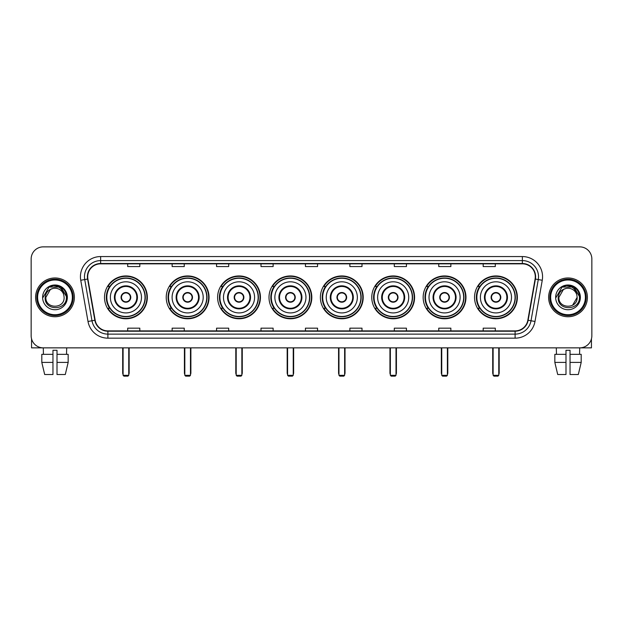 <?xml version="1.0" encoding="UTF-8"?>
<svg xmlns="http://www.w3.org/2000/svg" width="623" height="623" viewBox="0 0 623 623"><rect width="100%" height="100%" fill="white"/><g stroke="black" fill="none" stroke-linecap="round" stroke-linejoin="round"><path stroke-width="0.93" d="M474.539 297.358A21.408 21.408 0 0 0 495.947 318.774A21.408 21.408 0 0 0 517.363 297.358A21.408 21.408 0 0 0 495.947 275.95A21.408 21.408 0 0 0 474.539 297.358M423.157 297.358A21.408 21.408 0 0 0 444.565 318.774A21.408 21.408 0 0 0 465.973 297.358A21.408 21.408 0 0 0 444.565 275.95A21.408 21.408 0 0 0 423.157 297.358M371.767 297.358A21.408 21.408 0 0 0 393.183 318.774A21.408 21.408 0 0 0 414.591 297.358A21.408 21.408 0 0 0 393.183 275.95A21.408 21.408 0 0 0 371.767 297.358M320.386 297.358A21.408 21.408 0 0 0 341.793 318.774A21.408 21.408 0 0 0 363.209 297.358A21.408 21.408 0 0 0 341.793 275.95A21.408 21.408 0 0 0 320.386 297.358M269.004 297.358A21.408 21.408 0 0 0 290.411 318.774A21.408 21.408 0 0 0 311.819 297.358A21.408 21.408 0 0 0 290.411 275.95A21.408 21.408 0 0 0 269.004 297.358M217.622 297.358A21.408 21.408 0 0 0 239.03 318.774A21.408 21.408 0 0 0 260.437 297.358A21.408 21.408 0 0 0 239.03 275.95A21.408 21.408 0 0 0 217.622 297.358M166.232 297.358A21.408 21.408 0 0 0 187.648 318.774A21.408 21.408 0 0 0 209.055 297.358A21.408 21.408 0 0 0 187.648 275.95A21.408 21.408 0 0 0 166.232 297.358M104.508 297.358A21.408 21.408 0 0 0 125.916 318.774A21.408 21.408 0 0 0 147.332 297.358A21.408 21.408 0 0 0 125.916 275.95A21.408 21.408 0 0 0 104.508 297.358M109.648 308.268A19.593 19.593 0 0 1 109.648 286.455M171.372 308.268A19.593 19.593 0 0 1 171.372 286.455M222.754 308.268A19.593 19.593 0 0 1 222.754 286.455M274.136 308.268A19.593 19.593 0 0 1 274.136 286.455M325.525 308.268A19.593 19.593 0 0 1 325.525 286.455M376.907 308.268A19.593 19.593 0 0 1 376.907 286.455M428.289 308.268A19.593 19.593 0 0 1 428.289 286.455M479.671 308.268A19.593 19.593 0 0 1 479.671 286.455M31.15 258.981L31.15 335.735A12.117 12.117 0 0 0 43.267 347.86L579.733 347.86A12.117 12.117 0 0 0 591.85 335.735L591.85 258.981A12.117 12.117 0 0 0 579.733 246.864L43.267 246.864A12.117 12.117 0 0 0 31.15 258.981L31.15 335.735M35.597 297.358A19.391 19.391 0 0 0 54.988 316.749A19.391 19.391 0 0 0 74.371 297.358A19.391 19.391 0 0 0 54.988 277.975A19.391 19.391 0 0 0 35.597 297.358A19.391 19.391 0 0 0 54.988 316.749A19.391 19.391 0 0 0 74.371 297.358A19.391 19.391 0 0 0 54.988 277.975A19.391 19.391 0 0 0 35.597 297.358M548.629 297.358A19.391 19.391 0 0 0 568.012 316.749A19.391 19.391 0 0 0 587.403 297.358A19.391 19.391 0 0 0 568.012 277.975A19.391 19.391 0 0 0 548.629 297.358A19.391 19.391 0 0 0 568.012 316.749A19.391 19.391 0 0 0 587.403 297.358A19.391 19.391 0 0 0 568.012 277.975A19.391 19.391 0 0 0 548.629 297.358M87.703 276.76A12.927 12.927 0 0 1 100.63 263.833L522.37 263.833A12.927 12.927 0 0 1 535.102 279.003L527.837 320.206A12.927 12.927 0 0 1 515.104 330.891L107.896 330.891A12.927 12.927 0 0 1 95.163 320.206L87.898 279.003A12.927 12.927 0 0 1 87.703 276.76M87.384 276.76A13.247 13.247 0 0 0 87.586 279.057L94.852 320.261A13.247 13.247 0 0 0 107.896 331.21L515.104 331.21A13.247 13.247 0 0 0 528.148 320.261L535.414 279.057A13.247 13.247 0 0 0 522.37 263.506L100.63 263.506A13.247 13.247 0 0 0 87.384 276.76M80.741 280.264A20.201 20.201 0 0 1 100.63 256.559L522.37 256.559A20.201 20.201 0 0 1 542.259 280.264L534.993 321.468A20.201 20.201 0 0 1 515.104 338.164L107.896 338.164A20.201 20.201 0 0 1 88.007 321.468L80.741 280.264L84.72 279.563A16.159 16.159 0 0 1 100.63 260.601L522.37 260.601A16.159 16.159 0 0 1 538.28 279.563L531.014 320.767A16.159 16.159 0 0 1 515.104 334.123L107.896 334.123A16.159 16.159 0 0 1 91.986 320.767L84.72 279.563A16.159 16.159 0 0 1 84.471 276.76M579.733 246.864L43.267 246.864M43.446 354.323L43.267 347.86L579.733 347.86L579.554 354.323M591.85 335.735L591.85 258.981M528.148 320.261L531.014 320.767L538.28 279.563L542.259 280.264M305.441 263.833L305.441 266.566L317.559 266.566L317.559 263.833M261.006 263.833L261.006 266.566L273.123 266.566L273.123 263.833M216.57 263.833L216.57 266.566L228.688 266.566L228.688 263.833M172.135 263.833L172.135 266.566L184.252 266.566L184.252 263.833M127.699 263.833L127.699 266.566L139.817 266.566L139.817 263.833M349.877 263.833L349.877 266.566L361.994 266.566L361.994 263.833M394.312 263.833L394.312 266.566L406.43 266.566L406.43 263.833M438.748 263.833L438.748 266.566L450.865 266.566L450.865 263.833M483.183 263.833L483.183 266.566L495.301 266.566L495.301 263.833M317.559 330.891L317.559 328.157L305.441 328.157L305.441 330.891M273.123 330.891L273.123 328.157L261.006 328.157L261.006 330.891M228.688 330.891L228.688 328.157L216.57 328.157L216.57 330.891M184.252 330.891L184.252 328.157L172.135 328.157L172.135 330.891M139.817 330.891L139.817 328.157L127.699 328.157L127.699 330.891M361.994 330.891L361.994 328.157L349.877 328.157L349.877 330.891M406.43 330.891L406.43 328.157L394.312 328.157L394.312 330.891M450.865 330.891L450.865 328.157L438.748 328.157L438.748 330.891M495.301 330.891L495.301 328.157L483.183 328.157L483.183 330.891M31.555 338.842L31.555 347.86L78.412 347.86M41.803 354.323L41.803 362.399L44.677 374.516L41.803 362.399L41.803 354.323L52.963 354.323L52.963 350.282L57.005 350.282L57.005 354.323L68.164 354.323L68.164 362.399L65.29 374.516L68.164 362.399L57.005 362.399L57.005 354.323M66.7 347.86L66.521 354.323M52.963 354.323L52.963 374.516L44.677 374.516M41.803 362.399L52.963 362.399M65.29 374.516L57.005 374.516L57.005 362.399M72.354 297.358A17.374 17.374 0 0 0 54.988 279.992A17.374 17.374 0 0 0 37.614 297.358A17.374 17.374 0 0 0 54.988 314.732A17.374 17.374 0 0 0 72.354 297.358M73.164 297.358A18.176 18.176 0 0 0 54.988 279.182A18.176 18.176 0 0 0 36.804 297.358A18.176 18.176 0 0 0 54.988 315.542A18.176 18.176 0 0 0 73.164 297.358M64.114 297.358C64.675 309.14 45.292 309.14 45.853 297.358L50.416 289.454L52.721 288.519C48.197 289.75 45.681 292.693 45.175 297.358C44.202 311.251 66.825 310.893 66.412 297.358C66.482 293.526 65.057 290.357 62.144 287.849C59.497 285.918 56.545 285.155 53.305 285.575C59.278 286.043 62.767 289.165 63.787 294.936L64.114 297.358C64.675 309.14 45.292 309.14 45.853 297.358L50.416 289.454L52.721 288.519L50.416 289.454L45.853 297.358L50.416 289.454L52.721 288.519L50.416 289.454L45.853 297.358L50.416 289.454L52.721 288.519L50.416 289.454L45.853 297.358L50.416 289.454L52.721 288.519L50.416 289.454L45.853 297.358C45.292 309.14 64.675 309.14 64.114 297.358C64.675 309.14 45.292 309.14 45.853 297.358C45.292 309.14 64.675 309.14 64.114 297.358C64.675 309.14 45.292 309.14 45.853 297.358C45.292 309.14 64.675 309.14 64.114 297.358L63.787 294.936A9.127 9.127 0 0 0 52.721 288.519M42.621 297.358A12.359 12.359 0 0 0 54.988 309.724A12.359 12.359 0 0 0 67.346 297.358A12.359 12.359 0 0 0 54.988 284.999A12.359 12.359 0 0 0 42.621 297.358M53.305 285.575L49.03 287.047L43.08 297.358L49.03 287.047L60.937 287.047L66.887 297.358L60.937 287.047L49.03 287.047L43.08 297.358L49.03 287.047L60.937 287.047L66.887 297.358L60.937 287.047L49.03 287.047L43.08 297.358L49.03 287.047L60.937 287.047L66.887 297.358M110.364 297.358A15.552 15.552 0 0 1 125.916 281.806A15.552 15.552 0 0 1 141.476 297.358A15.552 15.552 0 0 1 125.916 312.917A15.552 15.552 0 0 1 110.364 297.358A15.552 15.552 0 0 0 125.916 312.917A15.552 15.552 0 0 0 141.476 297.358M115.014 297.358A10.91 10.91 0 0 0 125.916 308.268A10.91 10.91 0 0 0 136.826 297.358A10.91 10.91 0 0 0 125.916 286.455A10.91 10.91 0 0 0 115.014 297.358M109.889 286.455A19.391 19.391 0 0 0 109.889 308.268M145.027 297.358A19.111 19.111 0 0 0 125.916 278.255A19.111 19.111 0 0 0 106.813 297.358A19.111 19.111 0 0 0 125.916 316.468A19.111 19.111 0 0 0 145.027 297.358M121.072 297.358A4.844 4.844 0 0 0 125.916 302.21A4.844 4.844 0 0 0 130.768 297.358A4.844 4.844 0 0 0 125.916 292.514A4.844 4.844 0 0 0 121.072 297.358M146.927 297.358A21.003 21.003 0 0 1 107.966 308.268L109.913 308.268A19.368 19.368 0 0 0 138.734 311.882A19.368 19.368 0 0 0 138.734 282.834A19.368 19.368 0 0 0 109.913 286.455L107.966 286.455A21.003 21.003 0 0 1 146.927 297.358M121.228 296.151L121.392 296.151A4.688 4.688 0 0 1 130.448 296.151L130.191 296.151A4.447 4.447 0 0 1 125.916 301.805A4.447 4.447 0 0 1 121.641 296.151A4.447 4.447 0 0 1 130.191 296.151L130.612 296.151M130.612 298.573L130.448 298.573A4.688 4.688 0 0 1 121.392 298.573L121.228 298.573M123.089 347.86L123.089 375.326L128.751 375.326L128.751 347.86M123.089 375.326L123.899 376.136L127.941 376.136L128.751 375.326M172.096 297.358A15.552 15.552 0 0 1 187.648 281.806A15.552 15.552 0 0 1 203.199 297.358A15.552 15.552 0 0 1 187.648 312.917A15.552 15.552 0 0 1 172.096 297.358A15.552 15.552 0 0 0 187.648 312.917A15.552 15.552 0 0 0 203.199 297.358M176.737 297.358A10.91 10.91 0 0 0 187.648 308.268A10.91 10.91 0 0 0 198.55 297.358A10.91 10.91 0 0 0 187.648 286.455A10.91 10.91 0 0 0 176.737 297.358M171.613 286.455A19.391 19.391 0 0 0 171.613 308.268M206.75 297.358A19.111 19.111 0 0 0 187.648 278.255A19.111 19.111 0 0 0 168.537 297.358A19.111 19.111 0 0 0 187.648 316.468A19.111 19.111 0 0 0 206.75 297.358M182.796 297.358A4.844 4.844 0 0 0 187.648 302.21A4.844 4.844 0 0 0 192.491 297.358A4.844 4.844 0 0 0 187.648 292.514A4.844 4.844 0 0 0 182.796 297.358M208.65 297.358A21.003 21.003 0 0 1 169.69 308.268L171.637 308.268A19.368 19.368 0 0 0 200.458 311.882A19.368 19.368 0 0 0 200.458 282.834A19.368 19.368 0 0 0 171.637 286.455L169.69 286.455A21.003 21.003 0 0 1 208.65 297.358M182.952 296.151L183.115 296.151A4.688 4.688 0 0 1 192.172 296.151L191.923 296.151A4.447 4.447 0 0 1 187.648 301.805A4.447 4.447 0 0 1 183.372 296.151A4.447 4.447 0 0 1 191.923 296.151L192.336 296.151M192.336 298.573L191.923 298.573A4.447 4.447 0 0 1 183.372 298.573L182.952 298.573M191.923 298.573L192.172 298.573A4.688 4.688 0 0 1 183.115 298.573L183.372 298.573M184.821 347.86L184.821 375.326L190.474 375.326L190.474 347.86M184.821 375.326L185.623 376.136L189.665 376.136L190.474 375.326M223.478 297.358A15.552 15.552 0 0 1 239.03 281.806A15.552 15.552 0 0 1 254.581 297.358A15.552 15.552 0 0 1 239.03 312.917A15.552 15.552 0 0 1 223.478 297.358A15.552 15.552 0 0 0 239.03 312.917A15.552 15.552 0 0 0 254.581 297.358M228.119 297.358A10.91 10.91 0 0 0 239.03 308.268A10.91 10.91 0 0 0 249.94 297.358A10.91 10.91 0 0 0 239.03 286.455A10.91 10.91 0 0 0 228.119 297.358M222.995 286.455A19.391 19.391 0 0 0 222.995 308.268M258.14 297.358A19.111 19.111 0 0 0 239.03 278.255A19.111 19.111 0 0 0 219.919 297.358A19.111 19.111 0 0 0 239.03 316.468A19.111 19.111 0 0 0 258.14 297.358M234.178 297.358A4.844 4.844 0 0 0 239.03 302.21A4.844 4.844 0 0 0 243.873 297.358A4.844 4.844 0 0 0 239.03 292.514A4.844 4.844 0 0 0 234.178 297.358M260.032 297.358A21.003 21.003 0 0 1 221.079 308.268L223.026 308.268A19.368 19.368 0 0 0 251.848 311.882A19.368 19.368 0 0 0 251.848 282.834A19.368 19.368 0 0 0 223.026 286.455L221.079 286.455A21.003 21.003 0 0 1 260.032 297.358M234.334 296.151L234.497 296.151A4.688 4.688 0 0 1 243.554 296.151L243.305 296.151A4.447 4.447 0 0 1 239.03 301.805A4.447 4.447 0 0 1 234.754 296.151A4.447 4.447 0 0 1 243.305 296.151L243.725 296.151M243.725 298.573L243.305 298.573A4.447 4.447 0 0 1 234.754 298.573L234.334 298.573M243.305 298.573L243.554 298.573A4.688 4.688 0 0 1 234.497 298.573L234.754 298.573M236.203 347.86L236.203 375.326L241.856 375.326L241.856 347.86M236.203 375.326L237.013 376.136L241.046 376.136L241.856 375.326M274.86 297.358A15.552 15.552 0 0 1 290.411 281.806A15.552 15.552 0 0 1 305.963 297.358A15.552 15.552 0 0 1 290.411 312.917A15.552 15.552 0 0 1 274.86 297.358A15.552 15.552 0 0 0 290.411 312.917A15.552 15.552 0 0 0 305.963 297.358M279.509 297.358A10.91 10.91 0 0 0 290.411 308.268A10.91 10.91 0 0 0 301.322 297.358A10.91 10.91 0 0 0 290.411 286.455A10.91 10.91 0 0 0 279.509 297.358M274.385 286.455A19.391 19.391 0 0 0 274.385 308.268L272.461 308.268A21.003 21.003 0 0 0 311.422 297.358A21.003 21.003 0 0 0 272.461 286.455L274.408 286.455A19.368 19.368 0 0 1 303.23 282.834A19.368 19.368 0 0 1 303.23 311.882A19.368 19.368 0 0 1 274.408 308.268M309.522 297.358A19.111 19.111 0 0 0 290.411 278.255A19.111 19.111 0 0 0 271.309 297.358A19.111 19.111 0 0 0 290.411 316.468A19.111 19.111 0 0 0 309.522 297.358M285.568 297.358A4.844 4.844 0 0 0 290.411 302.21A4.844 4.844 0 0 0 295.263 297.358A4.844 4.844 0 0 0 290.411 292.514A4.844 4.844 0 0 0 285.568 297.358M285.723 296.151L285.887 296.151A4.688 4.688 0 0 1 294.944 296.151L294.687 296.151A4.447 4.447 0 0 1 290.411 301.805A4.447 4.447 0 0 1 286.136 296.151A4.447 4.447 0 0 1 294.687 296.151L295.107 296.151M295.107 298.573L294.687 298.573A4.447 4.447 0 0 1 286.136 298.573L285.723 298.573M294.687 298.573L294.944 298.573A4.688 4.688 0 0 1 285.887 298.573L286.136 298.573M287.585 347.86L287.585 375.326L293.238 375.326L293.238 347.86M287.585 375.326L288.394 376.136L292.436 376.136L293.238 375.326M326.242 297.358A15.552 15.552 0 0 1 341.793 281.806A15.552 15.552 0 0 1 357.353 297.358A15.552 15.552 0 0 1 341.793 312.917A15.552 15.552 0 0 1 326.242 297.358A15.552 15.552 0 0 0 341.793 312.917A15.552 15.552 0 0 0 357.353 297.358M330.891 297.358A10.91 10.91 0 0 0 341.793 308.268A10.91 10.91 0 0 0 352.704 297.358A10.91 10.91 0 0 0 341.793 286.455A10.91 10.91 0 0 0 330.891 297.358M325.767 286.455A19.391 19.391 0 0 0 325.767 308.268M360.904 297.358A19.111 19.111 0 0 0 341.793 278.255A19.111 19.111 0 0 0 322.691 297.358A19.111 19.111 0 0 0 341.793 316.468A19.111 19.111 0 0 0 360.904 297.358M336.95 297.358A4.844 4.844 0 0 0 341.793 302.21A4.844 4.844 0 0 0 346.645 297.358A4.844 4.844 0 0 0 341.793 292.514A4.844 4.844 0 0 0 336.95 297.358M362.804 297.358A21.003 21.003 0 0 1 323.843 308.268L325.79 308.268A19.368 19.368 0 0 0 354.612 311.882A19.368 19.368 0 0 0 354.612 282.834A19.368 19.368 0 0 0 325.79 286.455L323.843 286.455A21.003 21.003 0 0 1 362.804 297.358M337.105 296.151L337.269 296.151A4.688 4.688 0 0 1 346.326 296.151L346.069 296.151A4.447 4.447 0 0 1 341.793 301.805A4.447 4.447 0 0 1 337.526 296.151A4.447 4.447 0 0 1 346.069 296.151L346.489 296.151M346.489 298.573L346.069 298.573A4.447 4.447 0 0 1 337.526 298.573L337.105 298.573M346.069 298.573L346.326 298.573A4.688 4.688 0 0 1 337.269 298.573L337.526 298.573M338.967 347.86L338.967 375.326L344.628 375.326L344.628 347.86M338.967 375.326L339.776 376.136L343.818 376.136L344.628 375.326M377.631 297.358A15.552 15.552 0 0 1 393.183 281.806A15.552 15.552 0 0 1 408.735 297.358A15.552 15.552 0 0 1 393.183 312.917A15.552 15.552 0 0 1 377.631 297.358A15.552 15.552 0 0 0 393.183 312.917A15.552 15.552 0 0 0 408.735 297.358M382.273 297.358A10.91 10.91 0 0 0 393.183 308.268A10.91 10.91 0 0 0 404.086 297.358A10.91 10.91 0 0 0 393.183 286.455A10.91 10.91 0 0 0 382.273 297.358M377.149 286.455A19.391 19.391 0 0 0 377.149 308.268M412.286 297.358A19.111 19.111 0 0 0 393.183 278.255A19.111 19.111 0 0 0 374.073 297.358A19.111 19.111 0 0 0 393.183 316.468A19.111 19.111 0 0 0 412.286 297.358M388.331 297.358A4.844 4.844 0 0 0 393.183 302.21A4.844 4.844 0 0 0 398.027 297.358A4.844 4.844 0 0 0 393.183 292.514A4.844 4.844 0 0 0 388.331 297.358M414.186 297.358A21.003 21.003 0 0 1 375.225 308.268L377.172 308.268A19.368 19.368 0 0 0 405.994 311.882A19.368 19.368 0 0 0 405.994 282.834A19.368 19.368 0 0 0 377.172 286.455L375.225 286.455A21.003 21.003 0 0 1 414.186 297.358M388.487 296.151L388.651 296.151A4.688 4.688 0 0 1 397.708 296.151L397.458 296.151A4.447 4.447 0 0 1 393.183 301.805A4.447 4.447 0 0 1 388.908 296.151A4.447 4.447 0 0 1 397.458 296.151L397.871 296.151M397.871 298.573L397.458 298.573A4.447 4.447 0 0 1 388.908 298.573L388.487 298.573M397.458 298.573L397.708 298.573A4.688 4.688 0 0 1 388.651 298.573L388.908 298.573M390.356 347.86L390.356 375.326L396.01 375.326L396.01 347.86M390.356 375.326L391.158 376.136L395.2 376.136L396.01 375.326M429.013 297.358A15.552 15.552 0 0 1 444.565 281.806A15.552 15.552 0 0 1 460.117 297.358A15.552 15.552 0 0 1 444.565 312.917A15.552 15.552 0 0 1 429.013 297.358A15.552 15.552 0 0 0 444.565 312.917A15.552 15.552 0 0 0 460.117 297.358M433.655 297.358A10.91 10.91 0 0 0 444.565 308.268A10.91 10.91 0 0 0 455.475 297.358A10.91 10.91 0 0 0 444.565 286.455A10.91 10.91 0 0 0 433.655 297.358M428.531 286.455A19.391 19.391 0 0 0 428.531 308.268L426.615 308.268A21.003 21.003 0 0 0 465.568 297.358A21.003 21.003 0 0 0 426.615 286.455L428.562 286.455A19.368 19.368 0 0 1 457.383 282.834A19.368 19.368 0 0 1 457.383 311.882A19.368 19.368 0 0 1 428.562 308.268M463.676 297.358A19.111 19.111 0 0 0 444.565 278.255A19.111 19.111 0 0 0 425.454 297.358A19.111 19.111 0 0 0 444.565 316.468A19.111 19.111 0 0 0 463.676 297.358M439.721 297.358A4.844 4.844 0 0 0 444.565 302.21A4.844 4.844 0 0 0 449.417 297.358A4.844 4.844 0 0 0 444.565 292.514A4.844 4.844 0 0 0 439.721 297.358M439.869 296.151L440.04 296.151A4.688 4.688 0 0 1 449.097 296.151L448.84 296.151A4.447 4.447 0 0 1 444.565 301.805A4.447 4.447 0 0 1 440.29 296.151A4.447 4.447 0 0 1 448.84 296.151L449.261 296.151M449.261 298.573L448.84 298.573A4.447 4.447 0 0 1 440.29 298.573L439.869 298.573M448.84 298.573L449.097 298.573A4.688 4.688 0 0 1 440.04 298.573L440.29 298.573M441.738 347.86L441.738 375.326L447.392 375.326L447.392 347.86M441.738 375.326L442.548 376.136L446.582 376.136L447.392 375.326M480.395 297.358A15.552 15.552 0 0 1 495.947 281.806A15.552 15.552 0 0 1 511.499 297.358A15.552 15.552 0 0 1 495.947 312.917A15.552 15.552 0 0 1 480.395 297.358A15.552 15.552 0 0 0 495.947 312.917A15.552 15.552 0 0 0 511.499 297.358M485.044 297.358A10.91 10.91 0 0 0 495.947 308.268A10.91 10.91 0 0 0 506.857 297.358A10.91 10.91 0 0 0 495.947 286.455A10.91 10.91 0 0 0 485.044 297.358M479.92 286.455A19.391 19.391 0 0 0 479.92 308.268M515.057 297.358A19.111 19.111 0 0 0 495.947 278.255A19.111 19.111 0 0 0 476.844 297.358A19.111 19.111 0 0 0 495.947 316.468A19.111 19.111 0 0 0 515.057 297.358M491.103 297.358A4.844 4.844 0 0 0 495.947 302.21A4.844 4.844 0 0 0 500.799 297.358A4.844 4.844 0 0 0 495.947 292.514A4.844 4.844 0 0 0 491.103 297.358M516.958 297.358A21.003 21.003 0 0 1 477.997 308.268L479.944 308.268A19.368 19.368 0 0 0 508.765 311.882A19.368 19.368 0 0 0 508.765 282.834A19.368 19.368 0 0 0 479.944 286.455L477.997 286.455A21.003 21.003 0 0 1 516.958 297.358M491.259 296.151L491.422 296.151A4.688 4.688 0 0 1 500.479 296.151L500.222 296.151A4.447 4.447 0 0 1 495.947 301.805A4.447 4.447 0 0 1 491.672 296.151A4.447 4.447 0 0 1 500.222 296.151L500.643 296.151M500.643 298.573L500.222 298.573A4.447 4.447 0 0 1 491.672 298.573L491.259 298.573M500.222 298.573L500.479 298.573A4.688 4.688 0 0 1 491.422 298.573L491.672 298.573M493.12 347.86L493.12 375.326L498.774 375.326L498.774 347.86M493.12 375.326L493.93 376.136L497.972 376.136L498.774 375.326M591.445 338.842L591.445 347.86L544.588 347.86M554.836 354.323L554.836 362.399L557.71 374.516L554.836 362.399L554.836 354.323L565.995 354.323L565.995 350.282L570.037 350.282L570.037 354.323L581.197 354.323L581.197 362.399L578.323 374.516L581.197 362.399L570.037 362.399L570.037 354.323M565.995 354.323L565.995 374.516L557.71 374.516M554.836 362.399L565.995 362.399M578.323 374.516L570.037 374.516L570.037 362.399M556.3 347.86L556.479 354.323M585.386 297.358A17.374 17.374 0 0 0 568.012 279.992A17.374 17.374 0 0 0 550.646 297.358A17.374 17.374 0 0 0 568.012 314.732A17.374 17.374 0 0 0 585.386 297.358M586.196 297.358A18.176 18.176 0 0 0 568.012 279.182A18.176 18.176 0 0 0 549.836 297.358A18.176 18.176 0 0 0 568.012 315.542A18.176 18.176 0 0 0 586.196 297.358M576.82 294.936L577.147 297.358C577.708 309.14 558.325 309.14 558.886 297.358L563.449 289.454L565.754 288.519A9.127 9.127 0 0 1 576.82 294.936L577.147 297.358C577.708 309.14 558.325 309.14 558.886 297.358L563.449 289.454L565.754 288.519C561.23 289.75 558.714 292.693 558.208 297.358C557.235 311.251 579.857 310.893 579.445 297.358C579.515 293.526 578.089 290.357 575.177 287.849C572.529 285.918 569.578 285.155 566.338 285.575C572.311 286.043 575.8 289.165 576.82 294.936L577.147 297.358L572.584 305.27M577.147 297.358C577.708 309.14 558.325 309.14 558.886 297.358L563.449 289.454L565.754 288.519L563.449 289.454L558.886 297.358L563.449 289.454L565.754 288.519L563.449 289.454L558.886 297.358L563.449 289.454L565.754 288.519L563.449 289.454L558.886 297.358C558.325 309.14 577.708 309.14 577.147 297.358M555.654 297.358A12.359 12.359 0 0 0 568.012 309.724A12.359 12.359 0 0 0 580.379 297.358A12.359 12.359 0 0 0 568.012 284.999A12.359 12.359 0 0 0 555.654 297.358M556.113 297.358L562.063 287.047L566.338 285.575L562.063 287.047L556.113 297.358L562.063 287.047L573.97 287.047L579.92 297.358L573.97 287.047L579.92 297.358L573.97 287.047L562.063 287.047L556.113 297.358L562.063 287.047L573.97 287.047L579.92 297.358L573.97 287.047L562.063 287.047L556.113 297.358L562.063 287.047L573.97 287.047L579.92 297.358L573.97 287.047L562.063 287.047L556.113 297.358L562.063 287.047L573.97 287.047L579.92 297.358L573.97 287.047L562.063 287.047L556.113 297.358L562.063 287.047L573.97 287.047L579.92 297.358L573.97 287.047L562.063 287.047L556.113 297.358L562.063 287.047L566.338 285.575M522.37 256.559L522.37 263.506M84.72 279.563L87.586 279.057M107.896 338.164L107.896 331.21M515.104 331.21L515.104 338.164M88.007 321.468L94.852 320.261M535.414 279.057L538.28 279.563M100.63 256.559L100.63 263.506M531.014 320.767L534.993 321.468M137.434 297.358A11.51 11.51 0 0 0 125.916 285.848A11.51 11.51 0 0 0 114.406 297.358A11.51 11.51 0 0 0 125.916 308.876A11.51 11.51 0 0 0 137.434 297.358M122.684 347.86L122.684 372.904L123.089 372.904M128.751 372.904L129.148 372.904L129.148 347.86M199.158 297.358A11.51 11.51 0 0 0 187.648 285.848A11.51 11.51 0 0 0 176.13 297.358A11.51 11.51 0 0 0 187.648 308.876A11.51 11.51 0 0 0 199.158 297.358M184.416 347.86L184.416 372.904L184.821 372.904M190.474 372.904L190.879 372.904L190.879 347.86M250.539 297.358A11.51 11.51 0 0 0 239.03 285.848A11.51 11.51 0 0 0 227.52 297.358A11.51 11.51 0 0 0 239.03 308.876A11.51 11.51 0 0 0 250.539 297.358M235.798 347.86L235.798 372.904L236.203 372.904M241.856 372.904L242.261 372.904L242.261 347.86M301.929 297.358A11.51 11.51 0 0 0 290.411 285.848A11.51 11.51 0 0 0 278.902 297.358A11.51 11.51 0 0 0 290.411 308.876A11.51 11.51 0 0 0 301.929 297.358M287.18 347.86L287.18 372.904L287.585 372.904M293.238 372.904L293.643 372.904L293.643 347.86M353.311 297.358A11.51 11.51 0 0 0 341.793 285.848A11.51 11.51 0 0 0 330.283 297.358A11.51 11.51 0 0 0 341.793 308.876A11.51 11.51 0 0 0 353.311 297.358M338.569 347.86L338.569 372.904L338.967 372.904M344.628 372.904L345.025 372.904L345.025 347.86M404.693 297.358A11.51 11.51 0 0 0 393.183 285.848A11.51 11.51 0 0 0 381.665 297.358A11.51 11.51 0 0 0 393.183 308.876A11.51 11.51 0 0 0 404.693 297.358M389.951 347.86L389.951 372.904L390.356 372.904M396.01 372.904L396.415 372.904L396.415 347.86M456.075 297.358A11.51 11.51 0 0 0 444.565 285.848A11.51 11.51 0 0 0 433.055 297.358A11.51 11.51 0 0 0 444.565 308.876A11.51 11.51 0 0 0 456.075 297.358M441.333 347.86L441.333 372.904L441.738 372.904M447.392 372.904L447.797 372.904L447.797 347.86M507.465 297.358A11.51 11.51 0 0 0 495.947 285.848A11.51 11.51 0 0 0 484.437 297.358A11.51 11.51 0 0 0 495.947 308.876A11.51 11.51 0 0 0 507.465 297.358M492.715 347.86L492.715 372.904L493.12 372.904M498.774 372.904L499.179 372.904L499.179 347.86M122.684 372.904A3.232 3.232 0 0 0 123.089 374.47M128.751 374.47A3.232 3.232 0 0 0 129.148 372.904M184.416 372.904A3.232 3.232 0 0 0 184.821 374.47M190.474 374.47A3.232 3.232 0 0 0 190.879 372.904M235.798 372.904A3.232 3.232 0 0 0 236.203 374.47M241.856 374.47A3.232 3.232 0 0 0 242.261 372.904M287.18 372.904A3.232 3.232 0 0 0 287.585 374.47M293.238 374.47A3.232 3.232 0 0 0 293.643 372.904M338.569 372.904A3.232 3.232 0 0 0 338.967 374.47M344.628 374.47A3.232 3.232 0 0 0 345.025 372.904M389.951 372.904A3.232 3.232 0 0 0 390.356 374.47M396.01 374.47A3.232 3.232 0 0 0 396.415 372.904M441.333 372.904A3.232 3.232 0 0 0 441.738 374.47M447.392 374.47A3.232 3.232 0 0 0 447.797 372.904M492.715 372.904A3.232 3.232 0 0 0 493.12 374.47M498.774 374.47A3.232 3.232 0 0 0 499.179 372.904"/></g></svg>
